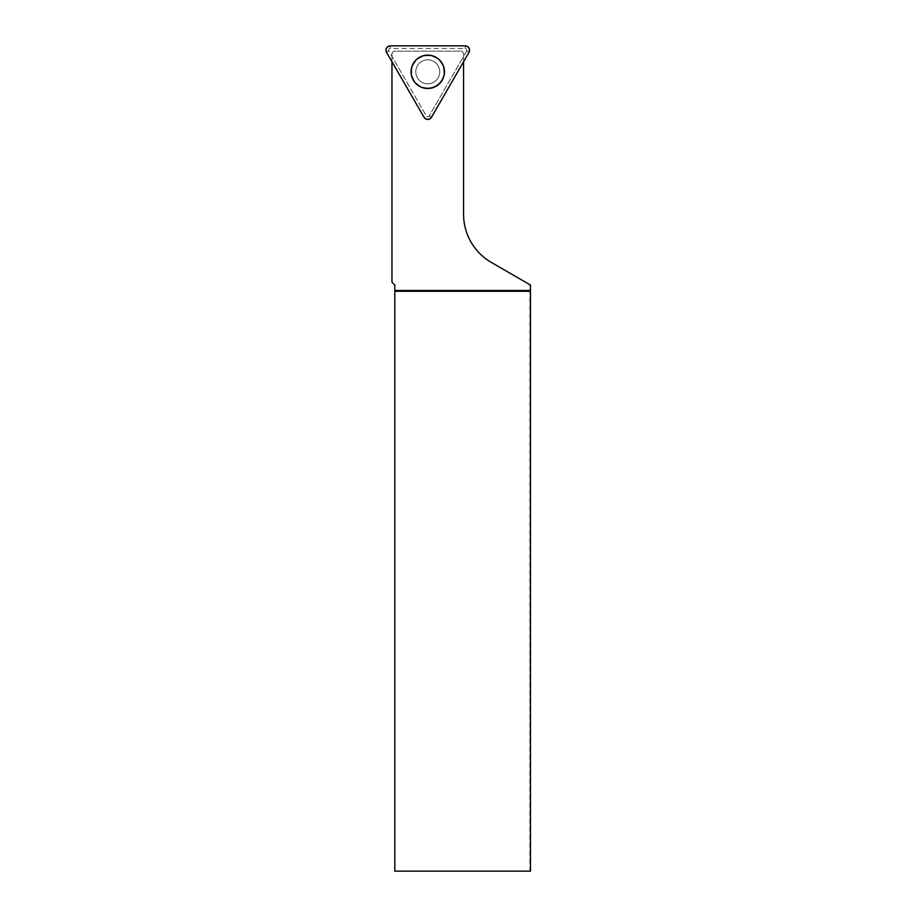 <?xml version="1.0" encoding="UTF-8"?>
<svg xmlns="http://www.w3.org/2000/svg" width="917" height="917" viewBox="0 0 917 917"><rect width="100%" height="100%" fill="white"/><g stroke="black" fill="none" stroke-linecap="round" stroke-linejoin="round"><path stroke-width="0.69" stroke-dasharray="4.58 3.44" d="M417.384 65.818A12.001 12.001 0 0 0 427.769 83.814A12.001 12.001 0 0 0 438.166 65.818A12.001 12.001 0 0 0 417.384 65.818A12.001 12.001 0 0 1 433.764 61.428A12.001 12.001 0 0 1 438.166 77.819A12.001 12.001 0 0 1 421.774 82.209A12.001 12.001 0 0 1 417.384 65.818M466.707 51.008L429.213 115.943A1.674 1.674 0 0 1 426.325 115.943L388.842 51.008A1.674 1.674 0 0 1 390.287 48.509L465.251 48.509A1.674 1.674 0 0 1 466.707 51.008L469 52.338M530.462 291.297L394.814 291.297M530.462 871.15L529.866 871.15L529.866 284.683L491.397 262.468A55.616 55.616 0 0 1 463.578 214.303L463.578 53.083L463.578 61.198L431.288 117.135L429.213 115.932L463.578 56.418M530.45 285.027L529.866 284.683M529.866 871.15L394.814 871.15L394.814 285.027L391.96 282.161L391.96 53.083L391.96 56.418L426.325 115.932A1.674 1.674 0 0 0 429.213 115.932L431.517 117.261M431.288 117.135A4.058 4.058 0 0 1 424.25 117.135L391.96 61.726M391.96 56.418L391.96 61.198M427.769 55.226A16.598 16.598 0 0 1 442.143 80.111A16.598 16.598 0 0 1 413.395 80.111A16.598 16.598 0 0 1 427.769 55.226M391.96 53.083L393.886 51.157L461.652 51.157L463.578 53.083L461.652 51.157L393.886 51.157L391.96 53.083M427.769 83.814A12.001 12.001 0 0 1 417.384 65.818A12.001 12.001 0 0 1 438.166 65.818A12.001 12.001 0 0 1 427.769 83.814A12.001 12.001 0 0 1 417.384 65.818A12.001 12.001 0 0 1 438.166 65.818A12.001 12.001 0 0 1 427.769 83.814A12.001 12.001 0 0 1 417.384 65.818A12.001 12.001 0 0 1 438.166 65.818A12.001 12.001 0 0 1 427.769 83.814M390.287 48.509L390.287 45.85M465.251 45.85L465.251 48.509M386.538 52.338L388.842 51.008M441.971 80.02A16.391 16.391 0 0 1 413.578 80.02A16.391 16.391 0 0 1 427.769 55.433A16.391 16.391 0 0 1 441.971 80.02M441.707 79.859A16.093 16.093 0 0 0 427.769 55.731A16.093 16.093 0 0 0 413.842 79.859A16.093 16.093 0 0 0 441.707 79.859M427.769 55.433A16.391 16.391 0 0 1 444.16 71.824A16.391 16.391 0 0 1 427.769 88.215A16.391 16.391 0 0 1 411.378 71.824A16.391 16.391 0 0 1 427.769 55.433M427.769 87.906A16.093 16.093 0 0 0 441.707 63.777A16.093 16.093 0 0 0 413.842 63.777A16.093 16.093 0 0 0 427.769 87.906"/><path stroke-width="1.38" d="M465.251 45.85L390.287 45.85A4.333 4.333 0 0 0 386.538 52.338L424.021 117.261A4.333 4.333 0 0 0 431.517 117.261L469 52.338A4.333 4.333 0 0 0 465.251 45.85M413.303 63.468A16.701 16.701 0 0 0 419.424 86.278A16.701 16.701 0 0 0 442.235 80.169A16.701 16.701 0 0 0 436.125 57.358A16.701 16.701 0 0 0 413.303 63.468M391.96 61.726L391.96 282.161L394.814 285.027L394.814 291.297L530.462 291.297L530.45 285.027L491.397 262.468A55.616 55.616 0 0 1 463.578 214.303L463.578 61.726M394.814 291.297L394.814 871.15L530.462 871.15L530.462 291.297M394.814 290.483L530.45 290.483M431.517 117.261L469 52.338C470.146 48.796 468.896 46.629 465.251 45.85L390.287 45.85C386.642 46.629 385.392 48.796 386.538 52.338L424.021 117.261C426.52 120.024 429.018 120.024 431.517 117.261"/></g></svg>
